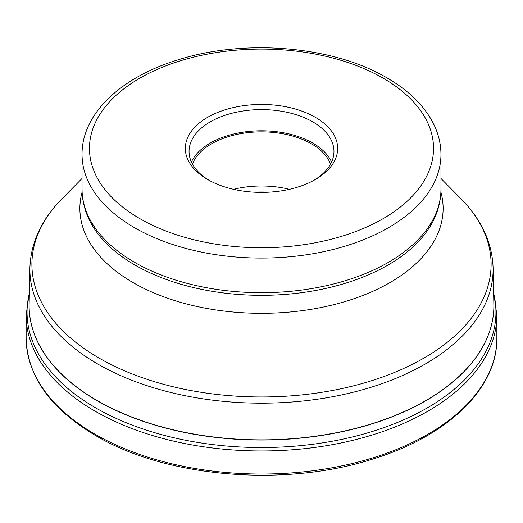 <?xml version="1.0" encoding="UTF-8"?>
<svg xmlns="http://www.w3.org/2000/svg" width="523" height="523" viewBox="0 0 523 523"><rect width="100%" height="100%" fill="white"/><g stroke="black" fill="none" stroke-linecap="round" stroke-linejoin="round"><path stroke-width="0.78" d="M315.356 117.322A76.162 43.971 180 0 1 315.356 179.507L315.356 179.507A76.162 43.971 180 0 1 207.644 179.507L207.644 179.507A76.162 43.971 180 0 1 207.644 117.322A76.162 43.971 180 0 1 315.356 117.322M208.984 180.265A72.455 41.833 180 0 1 189.045 151.441A72.455 41.833 180 0 1 210.266 121.859A72.455 41.833 180 0 1 312.734 121.859A72.455 41.833 180 0 1 333.955 151.441A72.455 41.833 180 0 1 314.016 180.265M331.595 162.032A72.455 41.833 0 0 0 312.734 143.047A72.455 41.833 0 0 0 242.541 132.247A72.455 41.833 0 0 0 191.405 162.032M192.451 164.117A70.605 40.761 180 0 1 241.476 133.535A70.605 40.761 180 0 1 311.427 143.799A70.605 40.761 180 0 1 330.549 164.117M289.428 189.326A70.605 40.761 0 0 0 233.572 189.326M496.85 338.159A235.35 135.875 180 0 1 351.567 463.692A235.35 135.875 180 0 1 95.081 434.24A235.35 135.875 180 0 1 26.15 338.159L26.15 315.088A235.35 135.875 0 0 0 95.081 411.17A235.35 135.875 0 0 0 351.567 440.621A235.35 135.875 0 0 0 496.85 315.088L496.85 338.159C497.556 388.197 447.989 435.921 373.559 458.802C285.323 487.567 166.438 477.695 95.696 435.594C50.456 408.823 27.274 376.344 26.15 338.159M29.366 293.24A234.441 135.352 0 0 0 95.722 407.894A234.441 135.352 0 0 0 366.192 433.292A234.441 135.352 0 0 0 493.634 293.24M29.118 304.948A232.382 134.169 0 0 0 29.118 305.857A232.382 134.169 0 0 0 97.18 400.729A232.382 134.169 0 0 0 97.219 400.749A232.382 134.169 0 0 0 350.456 429.801A232.382 134.169 0 0 0 493.882 305.857A232.382 134.169 0 0 0 493.882 304.948M29.138 304.04L29.909 267.796A231.611 133.718 0 0 0 97.683 363.975A231.611 133.718 0 0 0 97.729 364.001A231.611 133.718 0 0 0 351.449 392.668A231.611 133.718 0 0 0 493.091 267.796L493.862 304.04A232.382 134.163 180 0 1 351.776 429.324A232.382 134.163 180 0 1 97.219 400.592A232.382 134.163 180 0 1 97.18 400.566A232.382 134.163 180 0 1 29.138 304.04L29.118 305.857M493.091 267.796C492.189 242.574 481.487 219.562 460.985 198.766A229.597 132.561 180 0 1 400.755 369.787A229.597 132.561 180 0 1 99.148 358.131A229.597 132.561 180 0 1 99.109 358.105A229.597 132.561 180 0 1 62.015 198.766C41.513 219.562 30.811 242.574 29.909 267.796M82.111 192.059A181.625 104.862 0 0 0 133.071 282.603A181.625 104.862 0 0 0 343.951 301.889A181.625 104.862 0 0 0 440.889 192.059M135.006 265.056A178.84 103.253 180 0 1 88.158 217.476C84.111 208.265 82.072 198.805 82.046 189.084A179.454 103.606 180 0 0 134.568 262.324A179.454 103.606 180 0 0 134.607 262.35A179.454 103.606 180 0 0 330.176 284.806A179.454 103.606 180 0 0 440.954 189.084C440.928 198.805 438.889 208.265 434.842 217.476A178.84 103.253 180 0 1 308.923 291.625A178.84 103.253 180 0 1 135.045 265.083A178.84 103.253 180 0 1 135.006 265.056M82.046 189.084L82.046 154.468A179.454 103.606 0 0 0 134.548 227.695A179.454 103.606 0 0 0 134.607 227.727A179.454 103.606 0 0 0 330.176 250.19A179.454 103.606 0 0 0 440.954 154.468L440.954 189.084M383.15 78.182A172.041 99.331 180 0 1 383.209 78.215A172.041 99.331 0 0 1 383.124 218.666A172.041 99.331 0 0 1 139.85 218.653A172.041 99.331 0 0 1 139.791 218.621A172.041 99.331 180 0 1 139.876 78.162A172.041 99.331 180 0 1 383.15 78.182M268.796 192.189A75.704 43.703 0 0 0 254.204 192.189M496.85 315.088L493.607 291.919M29.393 291.919L26.15 315.088M493.862 304.04L493.882 305.857M440.954 178.474L460.985 198.766M82.046 178.474L62.015 198.766M440.954 154.468C440.922 143.779 438.372 133.404 433.292 123.343C424.101 105.568 408.62 90.394 386.857 77.816C333.321 46.044 244.797 38.545 178.18 59.799C121.042 77.038 81.686 113.883 82.046 154.468"/></g></svg>
